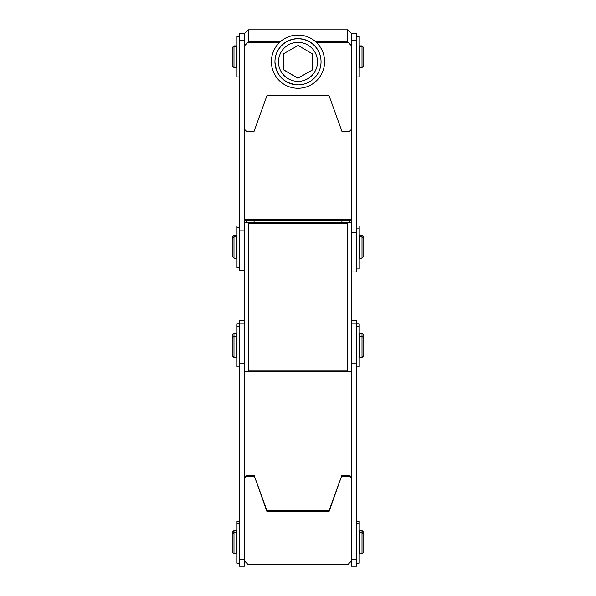 <?xml version="1.0" encoding="UTF-8"?>
<svg xmlns="http://www.w3.org/2000/svg" width="596" height="596" viewBox="0 0 596 596"><rect width="100%" height="100%" fill="white"/><g stroke="black" fill="none" stroke-linecap="round" stroke-linejoin="round"><path stroke-width="0.89" d="M280.195 41.854L248.353 41.854L244.807 45.52L244.807 129.57L246.58 131.358L254.067 131.358L266.971 95.591L329.029 95.591L341.933 131.358L349.42 131.358L351.193 129.57L351.193 33.279L348.444 30.515L351.193 33.287M244.807 320.737L239.488 320.737L239.488 559.391L244.807 559.391L244.807 33.287L248.346 29.815L347.654 29.815L348.444 30.523L347.654 29.8L248.346 29.8L244.807 33.287M348.355 371.688L347.647 370.98L248.353 370.98L247.645 371.688L351.193 371.688L351.193 45.52L347.647 41.854L347.647 29.822M248.353 41.854L248.353 29.822M247.645 564.084L248.353 564.784L347.647 564.784L348.355 564.084L247.645 564.084L244.807 561.246L244.807 566.2L239.488 566.2L239.488 559.391M239.488 323.814L244.807 323.814L244.807 363.098L239.488 363.098M244.807 33.495L239.488 33.495L244.807 33.86L244.807 40.208L239.488 40.208L239.488 270.621L244.807 270.621M239.488 33.86L239.488 40.208M351.193 320.737L356.512 320.737L356.512 566.2L351.193 566.2L351.193 561.246L348.355 564.084M356.512 323.814L351.193 323.814L351.193 363.098L356.512 363.098M351.193 371.688L351.193 559.391L356.512 559.391M351.193 33.495L356.512 33.495L356.512 271.97L351.193 271.97M356.512 33.86L351.193 33.86L351.193 40.319L356.512 40.319M233.99 258.21L236.478 258.21L236.478 235.398L233.99 235.398L233.99 258.21L232.216 256.436L232.216 237.171L233.99 235.398M362.01 258.21L363.784 256.436L363.784 237.171L362.01 235.398L362.01 258.21L359.522 258.21L359.522 235.398L362.01 235.398M362.01 357.496L363.784 355.723L363.784 334.922L362.01 333.149L359.522 333.149L359.522 357.496L362.01 357.496L362.01 336.219L359.522 336.219M362.01 333.149L362.01 336.219L363.784 337.992M232.216 334.922L232.216 355.723L233.99 357.496L233.99 333.149L232.216 334.922M233.99 333.149L236.478 333.149L236.478 357.496L233.99 357.496M362.01 553.788L363.784 552.015L363.784 532.347L362.01 530.574L359.522 530.574L359.522 553.788L362.01 553.788L362.01 532.511L359.522 532.511M362.01 530.574L362.01 532.511L363.784 534.284M232.216 532.347L232.216 552.015L233.99 553.788L233.99 530.574L232.216 532.347M233.99 530.574L236.478 530.574L236.478 553.788L233.99 553.788M233.99 67.549L232.216 65.776L232.216 47.68L233.99 45.907L233.99 67.549L236.478 67.549L236.478 45.907L233.99 45.907M362.01 45.907L363.784 47.68L363.784 65.776L362.01 67.549L362.01 45.907L359.522 45.907L359.522 67.549L362.01 67.549M356.512 268.96L358.993 268.96L358.993 226.003L356.512 226.003M239.488 521.172L237.007 521.172L237.007 563.183L239.488 563.183M239.488 226.003L237.007 226.003L237.007 267.611L239.488 267.611M239.488 36.512L237.007 36.512L237.007 76.944L239.488 76.944M239.488 323.755L237.007 323.755L237.007 366.898L239.488 366.898M356.512 76.944L358.993 76.944L358.993 36.512L356.512 36.512M356.512 366.898L358.993 366.898L358.993 323.755L356.512 323.755M356.512 563.183L358.993 563.183L358.993 521.172L356.512 521.172M271.404 61.686A26.597 26.597 -0 0 1 298 35.09A26.597 26.597 -0 0 1 324.596 61.686A26.597 26.597 -0 0 1 298 88.282A26.597 26.597 -0 0 1 271.404 61.686L271.404 61.649A26.597 26.597 -0 0 1 298 35.052A26.597 26.597 -0 0 1 324.596 61.649A26.597 26.597 180 0 0 298 35.052A26.597 26.597 180 0 0 271.404 61.649L271.404 61.611A26.597 26.597 180 0 1 298 35.015A26.597 26.597 180 0 1 324.596 61.611L324.596 61.686M266.971 222.748L266.971 220.066L254.067 220.513L254.067 222.748M329.029 222.748L329.029 220.066L266.971 220.066M341.933 222.748L341.933 220.513L329.029 220.066M349.42 222.748L349.42 220.513L341.933 220.513M351.193 220.49L349.42 220.513M244.807 219.44L348.34 219.403M247.66 219.403L351.193 219.44M246.58 222.748L246.58 220.513L244.807 220.49M254.067 220.513L246.58 220.513M248.353 370.98L248.353 223.463L347.647 223.463L348.355 222.748L247.645 222.748L248.353 223.463M247.645 222.748L244.807 222.748M244.807 371.688L247.645 371.688M351.193 222.748L348.355 222.748M347.647 370.98L347.647 223.463M266.971 510.66L254.067 475.206L266.971 511.599L266.971 510.66L329.029 510.66L329.029 511.599L341.933 475.206L329.029 510.66M266.971 511.599L329.029 511.599M341.933 476.137L349.42 476.137L349.42 475.206L341.933 475.206M351.193 476.979L349.42 475.206M349.42 476.137L351.193 477.91L351.193 561.246M244.807 561.246L244.807 477.91L246.58 476.137L246.58 475.206L244.807 476.979M254.067 475.206L246.58 475.206M246.58 476.137L254.067 476.137M248.353 564.784L347.647 564.784M274.95 61.537A23.05 23.05 180 0 0 298 84.893A23.05 23.05 180 0 0 321.05 61.842A23.05 23.05 180 0 0 298.075 38.792A23.05 23.05 180 0 0 274.95 61.693L274.95 61.842C276.38 76.057 284.217 83.738 298.462 84.885C304.712 84.669 310.062 82.352 314.494 77.942C318.778 73.427 320.961 68.063 321.05 61.842L321.05 61.686A23.05 23.05 180 0 0 298.075 38.636A23.05 23.05 180 0 0 274.95 61.537M312.133 70.052L312.237 53.759L312.133 70.142L297.896 78.151L283.763 69.874M312.133 70.142L297.896 78.24L283.763 69.963L283.867 53.58L298.104 45.482L312.237 53.759M347.647 41.854L315.805 41.854M247.735 42.562L279.442 42.562M316.558 42.562L348.265 42.562M239.488 230.875L244.807 230.875M351.193 232.336L356.512 232.336M278.496 61.738A19.504 19.504 180 0 0 307.648 78.814A19.504 19.504 180 0 0 307.856 45.035A19.504 19.504 180 0 0 278.496 61.738M248.346 29.815L347.654 29.815L248.346 29.8M236.478 237.171L237.007 237.171M358.993 237.171L359.522 237.171M359.522 334.922L358.993 334.922M237.007 334.922L236.478 334.922M359.522 532.347L358.993 532.347M237.007 532.347L236.478 532.347M359.522 534.284L358.993 534.284M359.522 552.015L358.993 552.015M237.007 534.284L236.478 534.284M237.007 552.015L236.478 552.015M232.216 534.284L233.99 532.511L236.478 532.511M359.522 337.992L358.993 337.992M359.522 355.723L358.993 355.723M237.007 337.992L236.478 337.992M237.007 355.723L236.478 355.723M232.216 337.992L233.99 336.219L236.478 336.219M359.522 238.705L358.993 238.705M359.522 256.436L358.993 256.436M363.784 238.705L362.01 236.932L359.522 236.932M237.007 238.705L236.478 238.705M237.007 256.436L236.478 256.436M232.216 238.705L233.99 236.932L236.478 236.932M237.007 47.68L236.478 47.68M237.007 48.045L236.478 48.045M237.007 65.776L236.478 65.776M236.478 46.272L233.99 46.272L232.216 48.045M358.993 65.776L359.522 65.776M358.993 48.045L359.522 48.045M359.522 46.272L362.01 46.272L363.784 48.045M358.993 47.68L359.522 47.68M356.512 228.886L358.993 228.886M239.488 36.877L237.007 36.877M239.488 523.117L237.007 523.117M239.488 227.538L237.007 227.538M239.488 326.824L237.007 326.824M356.512 36.877L358.993 36.877M356.512 326.824L358.993 326.824M356.512 523.117L358.993 523.117"/></g></svg>

